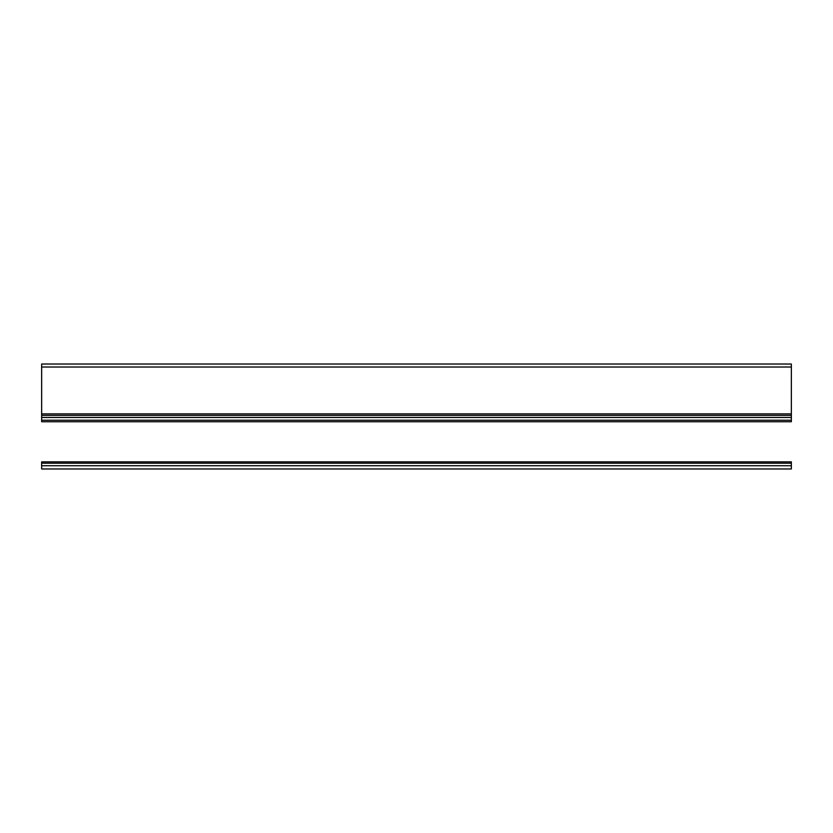 <?xml version="1.0" encoding="UTF-8"?>
<svg xmlns="http://www.w3.org/2000/svg" width="833" height="833" viewBox="0 0 833 833"><rect width="100%" height="100%" fill="white"/><g stroke="black" fill="none" stroke-linecap="round" stroke-linejoin="round"><path stroke-width="1.25" d="M791.35 461.857L791.35 468.979L41.65 468.979L41.65 461.857L791.35 461.857M791.35 420.238L41.65 420.238L41.65 421.748L791.35 421.748L791.35 417.468L41.65 417.468L41.65 420.238M41.65 415.375L791.35 415.375L791.35 364.021L41.65 364.021L41.65 417.468M791.35 415.375L791.35 417.468M791.35 463.221L41.65 463.221M791.35 465.72L41.65 465.72M791.35 367.02L41.65 367.02M791.35 413.876L41.65 413.876M791.35 421.748L41.65 421.748"/></g></svg>
